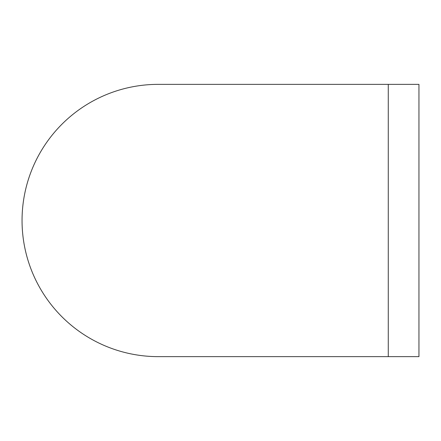 <?xml version="1.0" encoding="UTF-8"?>
<svg xmlns="http://www.w3.org/2000/svg" width="441" height="441" viewBox="0 0 441 441"><rect width="100%" height="100%" fill="white"/><g stroke="black" fill="none" stroke-linecap="round" stroke-linejoin="round"><path stroke-width="0.66" d="M22.05 220.5A136.137 136.137 0 0 1 158.187 84.363L388.273 84.363L388.273 356.637L158.187 356.637A136.137 136.137 0 0 1 22.05 220.5M388.273 356.637L418.95 356.637L418.95 84.363L388.273 84.363"/></g></svg>
